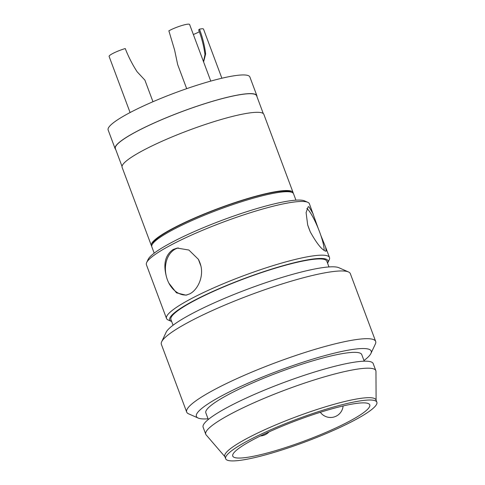 <?xml version="1.0" encoding="UTF-8"?>
<svg xmlns="http://www.w3.org/2000/svg" width="485" height="485" viewBox="0 0 485 485"><rect width="100%" height="100%" fill="white"/><g stroke="black" fill="none" stroke-linecap="round" stroke-linejoin="round"><path stroke-width="0.73" d="M265.659 453.426A73.138 10.967 -20.5 0 1 232.758 456.076A73.138 10.967 -20.5 0 1 265.95 433.305A73.138 10.967 -20.5 0 1 336.869 407.497A73.138 10.967 -20.5 0 1 369.77 404.848A73.138 10.967 -20.5 0 1 336.578 427.618A73.138 10.967 -20.5 0 1 265.659 453.426M115.691 149.441A75.66 11.343 -20.5 0 1 115.133 148.665A75.66 11.343 -20.5 0 1 149.465 125.112A75.66 11.343 -20.5 0 1 222.827 98.413A75.66 11.343 -20.5 0 1 256.868 95.672A75.66 11.343 -20.5 0 1 256.953 96.63M115.133 148.665L108.143 129.98A75.66 11.343 -20.5 0 1 142.481 106.427A75.66 11.343 -20.5 0 1 215.843 79.728A75.66 11.343 -20.5 0 1 249.878 76.988L256.868 95.672M122.026 166.391L115.363 148.574A75.405 11.307 -20.5 0 1 149.592 125.1A75.405 11.307 -20.5 0 1 222.706 98.491A75.405 11.307 -20.5 0 1 256.632 95.763L263.288 113.581M151.696 246.131A75.66 11.343 -20.5 0 1 151.368 245.592A75.66 11.343 -20.5 0 1 185.706 222.033A75.66 11.343 -20.5 0 1 259.069 195.34A75.66 11.343 -20.5 0 1 293.104 192.6A75.66 11.343 -20.5 0 1 293.213 193.224M151.368 245.592L122.117 167.349A75.66 11.343 -20.5 0 1 156.455 143.796A75.66 11.343 -20.5 0 1 229.817 117.097A75.66 11.343 -20.5 0 1 263.852 114.357L293.104 192.6M152.502 244.01A74.399 11.155 -20.5 0 1 258.456 195.734A74.399 11.155 -20.5 0 1 291.212 192.151M154.2 253.158L151.805 246.756A75.66 11.343 -20.5 0 1 186.143 223.203A75.66 11.343 -20.5 0 1 259.505 196.504A75.66 11.343 -20.5 0 1 293.54 193.764L295.935 200.166M173.066 325.223L170.914 319.476A83.226 12.477 -20.5 0 1 208.689 293.564A83.226 12.477 -20.5 0 1 289.387 264.198A83.226 12.477 -20.5 0 1 326.823 261.185L328.975 266.932M208.308 419.476L205.846 412.899A83.226 12.477 -20.5 0 1 243.615 386.988A83.226 12.477 -20.5 0 1 324.313 357.621A83.226 12.477 -20.5 0 1 361.755 354.602L364.217 361.186M224.913 456.7L206.137 434.887A90.792 13.61 -20.5 0 1 205.743 434.233A90.792 13.61 -20.5 0 1 246.95 405.963A90.792 13.61 -20.5 0 1 334.983 373.929A90.792 13.61 -20.5 0 1 375.826 370.637A90.792 13.61 -20.5 0 1 375.96 371.389L376.099 400.173M205.743 434.233L203.124 427.224A90.792 13.61 -20.5 0 1 244.331 398.961A90.792 13.61 -20.5 0 1 332.364 366.921A90.792 13.61 -20.5 0 1 373.207 363.635L375.826 370.637M225.67 458.725L224.797 456.391A80.704 12.101 -20.5 0 1 261.427 431.262A80.704 12.101 -20.5 0 1 339.676 402.786A80.704 12.101 -20.5 0 1 375.984 399.864L376.857 402.198A80.704 12.101 -20.5 0 1 340.228 427.321A80.704 12.101 -20.5 0 1 261.979 455.803A80.704 12.101 -20.5 0 1 225.67 458.725A80.704 12.101 -20.5 0 1 262.3 433.602A80.704 12.101 -20.5 0 1 340.549 405.12A80.704 12.101 -20.5 0 1 376.857 402.198M208.059 418.822A93.314 13.992 -20.5 0 1 198.147 418.04A93.314 13.992 -20.5 0 1 233.17 390.031A93.314 13.992 -20.5 0 1 329.224 354.45A93.314 13.992 -20.5 0 1 370.934 353.438A93.314 13.992 -20.5 0 1 363.968 360.531M370.934 353.438L375.378 343.974A100.88 15.126 159.5 0 0 375.669 341.416A100.88 15.126 159.5 0 0 330.291 345.071A100.88 15.126 159.5 0 0 232.473 380.664A100.88 15.126 159.5 0 0 186.689 412.074A100.88 15.126 159.5 0 0 188.586 413.814L198.147 418.04M186.689 412.074L161.366 344.344A100.88 15.126 -20.5 0 1 161.657 341.786A100.88 15.126 -20.5 0 1 304.962 277.341A100.88 15.126 -20.5 0 1 348.448 271.946A100.88 15.126 -20.5 0 1 350.346 273.685L375.669 341.416M348.448 271.946L338.888 267.72A93.314 13.992 159.5 0 0 298.663 272.709A93.314 13.992 159.5 0 0 166.1 332.322L161.657 341.786M171.678 321.519A84.487 12.665 -20.5 0 1 171.32 321.373A84.487 12.665 -20.5 0 1 203.027 296.014A84.487 12.665 -20.5 0 1 290 263.804A84.487 12.665 -20.5 0 1 327.763 262.882A84.487 12.665 -20.5 0 1 327.587 263.228M327.763 262.882L329.242 259.73A87.009 13.046 159.5 0 0 329.497 257.523A87.009 13.046 159.5 0 0 290.351 260.675A87.009 13.046 159.5 0 0 205.986 291.376A87.009 13.046 159.5 0 0 166.5 318.463A87.009 13.046 159.5 0 0 168.131 319.967L171.32 321.373M166.5 318.463L146.415 264.743A87.009 13.046 -20.5 0 1 146.664 262.543A87.009 13.046 -20.5 0 1 270.266 206.956A87.009 13.046 -20.5 0 1 307.775 202.306A87.009 13.046 -20.5 0 1 309.412 203.803L318.221 228.411A23.959 4.329 -112.1 0 1 320.834 235.401L325.653 247.253L326.181 251.163L325.538 251.133C321.658 249.623 316.578 243.215 310.291 231.897L307.678 224.907L306.09 212.575L308.163 206.78L308.951 206.755L313.249 214.073M307.775 202.306L304.586 200.893A84.487 12.665 159.5 0 0 268.169 205.416A84.487 12.665 159.5 0 0 148.143 259.384L146.664 262.543M193.351 34.508A10.088 1.51 159.5 0 0 199.323 31.707M210.769 81.098L189.605 24.486A12.61 1.891 159.5 0 0 181.626 25.596A12.61 1.891 159.5 0 0 168.871 30.828L174.63 50.131L177.662 64.566L186.677 88.67M152.969 101.723L144.888 80.104L137.128 71.786C132.381 64.444 128.416 56.696 125.245 48.542A12.61 1.891 159.5 0 0 110.804 54.635A12.61 1.891 159.5 0 0 109.101 56.412L130.089 112.544M166.3 276.214C163.069 263.707 165.379 254.789 173.224 249.46L177.243 248.084L188.877 250.03L198.377 259.299L200.99 266.289C203.506 277.62 197.565 289.842 189.817 293.837L186.016 295.177L176.473 292.837L168.913 283.204A23.959 18.006 79.4 0 1 166.3 276.214A23.959 18.006 79.4 0 1 175.352 249.066A23.959 18.006 79.4 0 1 178.256 247.926M186.955 294.965A23.959 18.006 79.4 0 1 168.913 283.204M198.377 259.299A23.959 18.006 79.4 0 1 200.99 266.289M310.291 231.897A23.959 4.329 -112.1 0 1 307.678 224.907M320.834 235.401A23.959 4.329 -112.1 0 1 324.107 250.321M306.859 208.489A23.959 4.329 -112.1 0 1 318.221 228.411M203.5 61.656L204.973 54.55C203.888 46.299 201.784 38.079 198.662 29.894A47.918 7.184 159.5 0 0 199.468 29.173C202.566 37.351 204.628 45.59 205.652 53.908L203.597 61.916M221.875 78.23L203.512 29.106A12.61 1.891 159.5 0 0 199.468 29.173M204.973 54.55A44.523 6.675 159.5 0 0 205.652 53.908M329.497 257.523L325.653 247.253M319.682 412.492A12.61 12.61 0 0 0 321.155 412.032M320.355 412.305A12.61 12.61 0 0 0 343.107 405.951M260.445 435.936A12.61 12.61 0 0 0 269.042 431.88"/></g></svg>
